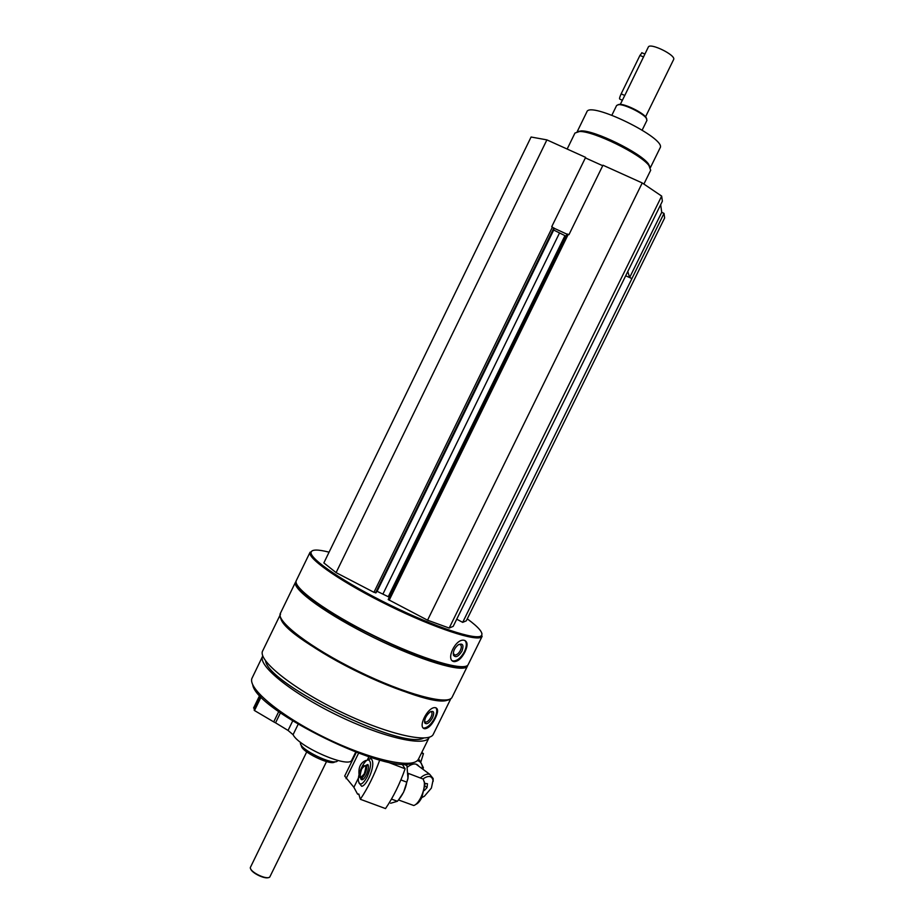 <?xml version="1.0" encoding="UTF-8"?>
<svg xmlns="http://www.w3.org/2000/svg" width="924" height="924" viewBox="0 0 924 924"><rect width="100%" height="100%" fill="white"/><g stroke="black" fill="none" stroke-linecap="round" stroke-linejoin="round"><path stroke-width="1.39" d="M554.134 228.471L551.732 226.703L585.62 157.38L546.893 139.882L531.081 137.018L323.85 562.912L336.093 572.626L546.893 139.882M602.714 165.719L585.366 157.888M388.184 599.514L427.546 620.189L449.191 628.054L453.199 626.356L662.369 201.224L661.665 196.084L642.238 182.952L602.968 165.211L568.965 234.673L567.059 233.98L388.219 599.503L567.059 233.98M456.733 619.184L462.681 622.36L466.285 620.847L664.633 217.983L664.01 213.386L661.734 212.312L660.66 204.689M433.414 734.026L433.287 734.28C429.106 743.959 385.435 733.818 338.392 710.695C291.279 687.687 257.08 659.678 262.751 650.739L280.064 615.107M450.311 698.902C443.254 705.393 399.214 692.677 353.753 669.877C308.223 647.158 275.698 621.633 280.55 614.102M425.04 728.759C428.621 728.181 432.039 724.682 435.308 718.26C438.288 712.011 438.322 708.489 435.423 707.68C427.904 706.213 416.886 728.251 424.948 728.759L425.04 728.759M468.295 664.379L468.202 664.575C465.165 671.944 422.291 659.447 374.867 636.162C327.396 612.959 291.822 587.029 296.385 580.399L310.083 552.217M481.947 633.541L481.647 636.89C476.738 641.891 435.227 628.366 389.639 605.982C344.017 583.679 308.42 559.436 309.933 552.771L312.393 550.681M453.984 661.607L454.262 661.653C458.165 661.422 461.723 658.2 464.945 651.986C468.018 645.31 467.717 641.406 464.067 640.263C455.474 638.38 445.287 660.221 453.984 661.607M467.267 618.849C479.048 627.5 483.714 633.148 481.277 635.758C476.38 640.679 435.25 627.234 390.09 605.07C344.895 582.975 309.598 558.974 311.065 552.379C311.723 549.364 317.729 549.295 329.083 552.171M376.865 591.198L389.304 597.227M376.091 592.711L373.943 592.307L336.093 572.626M465.349 666.366C450.981 678.355 296.061 602.702 296.627 583.956M467.763 665.153L467.186 666.47C462.762 673.053 420.432 660.498 374.093 637.745C327.72 615.072 292.4 589.581 295.472 582.351L296.096 581.3M452.206 697.008L452.102 697.239C448.521 705.705 405.162 694.294 357.807 671.02C310.395 647.851 275.375 620.882 280.469 613.155L295.565 582.085M448.463 699.595C430.734 712.127 281.797 639.431 280.734 617.706M423.666 738.033C403.245 750.531 268.318 684.707 265.569 660.891M429.29 737.179L429.117 737.56C424.948 747.146 382.259 737.375 336.382 714.829C290.459 692.399 257.115 664.934 262.716 656.052L262.786 655.924M418.641 758.8L417.994 759.863C411.746 768.964 369.588 759.563 325.167 737.733C280.7 716.019 247.955 688.726 251.882 678.493L262.601 656.294M412.785 762.762C390.748 776.403 255.544 710.475 252.714 684.661M334.938 761.722C331.635 766.574 299.63 750.969 301.432 745.379M337.791 760.498L337.549 760.856C334.049 766.377 298.013 748.717 300.531 742.723L300.647 742.376M464.911 640.459C466.92 642.792 466.759 646.534 464.426 651.663C461.041 657.784 457.311 660.891 453.222 660.995L452.39 660.787M461.954 651.131C458.408 656.675 455.567 658.015 453.43 655.162C452.945 651.489 454.516 648.071 458.131 644.894C462.785 642.85 464.056 644.917 461.954 651.131M458.697 644.525L459.702 644.421C461.596 645.044 461.827 647.043 460.395 650.427C458.708 653.476 456.849 655.024 454.816 655.07L453.257 653.36M435.943 707.772C437.364 709.805 436.971 713.189 434.777 717.913C431.265 724.312 427.627 727.696 423.862 728.054L423.331 727.95M432.548 717.763C429.302 723.134 426.703 724.855 424.728 722.926C424.289 719.045 426.126 715.361 430.226 711.861C433.853 710.394 434.627 712.369 432.548 717.763M430.503 711.688L430.803 711.688C432.34 712.138 432.409 713.952 431.023 717.128C429.279 720.316 427.466 721.99 425.583 722.175L424.52 721.286M462.681 622.36L664.01 213.386M627.777 271.506L629.648 277.5L631.912 278.574L625.687 275.779M449.191 628.054L661.665 196.084M427.546 620.189L642.238 182.952M388.288 596.685L564.945 235.655L566.008 236.128M564.945 235.655L553.464 229.914M566.955 234.188L554.077 228.24M629.648 277.5L661.734 212.312M660.048 147.99L660.094 147.886C667.047 138.565 589.269 100.462 586.809 111.977L577.2 131.67M650.219 167.336L648.348 163.756C640.193 152.576 594.709 130.296 581.277 130.896L577.558 131.612M650.669 170.282L648.937 165.5C640.517 153.973 593.393 130.885 579.533 131.497L574.959 133.056L567.163 149.041M358.477 777.962L353.88 787.306L344.687 776.044L356.283 752.413M359.055 774.682C358.327 767.37 360.591 762.623 365.858 760.452M368.872 756.814L367.198 760.209M358.547 753.256L346.073 778.655M358.87 782.813L361.677 786.278C366.239 785.966 373.654 769.9 372.695 762.416C372.176 758.454 370.443 757.668 367.498 760.071M379.741 760.025C374.312 775.017 367.844 788.091 360.325 799.272L358.812 794.039L357.519 794.051L353.88 787.306M401.998 763.94L405.128 768.791C399.769 784.026 393.231 797.285 385.516 808.581L360.325 799.272M357.519 794.051L359.066 794.628M386.59 761.688L405.128 768.791M368.353 765.673L363.825 765.788C360.88 768.063 358.697 779.175 360.441 777.5C361.492 778.713 362.959 777.581 364.841 774.093C366.689 769.877 367.105 766.932 366.089 765.268L367.902 764.529C368.942 766.712 368.387 770.223 366.251 775.051C364.102 779.059 362.37 780.503 361.041 779.371L360.522 777.627M367.221 776.749C362.658 784.707 359.725 786.081 358.42 780.872C357.565 774.254 364.102 760.117 368.122 759.875C371.633 761.076 371.332 766.712 367.221 776.749M421.09 778.262L423.227 779.082L424.359 782.536C424.601 786.994 423.435 791.984 420.847 797.481C418.48 802.101 416.123 804.781 413.767 805.52L398.487 799.953M424.232 781.577L424.982 784.257L421.91 797.354C419.923 801.235 417.914 803.568 415.904 804.342M408.293 774.393L407.946 778.678L403.603 792.203L398.648 799.745M402.76 763.975L406.93 765.569L407.923 778.158L406.803 782.166C405.544 789.246 402.402 795.61 397.378 801.27L390.621 803.268M397.378 801.27L391.834 799.202M406.803 782.166L401.27 780.064M420.801 762.138L423.435 753.626L421.344 753.314M423.435 753.626L421.783 752.425M433.137 781.381L433.137 778.493L429.614 774.197C426.865 773.7 423.781 774.959 420.339 777.985M421.794 797.574L424.347 796.28L431.392 788.08L433.044 780.306C431.797 775.733 428.447 775.259 423.03 778.863M424.67 783.379L427.466 783.725L427.061 787.571L424.37 790.494M425.017 786.035L427.061 787.571M422.949 769.288L423.365 767.613L419.311 759.875M422.395 768.872C422.522 764.136 420.824 761.388 417.278 760.625M407.796 763.836L406.075 765.234M418.711 766.158C416.643 763.247 413.294 763.247 408.685 766.181L407.357 767.186M673.596 59.586L673.619 59.54C676.391 55.29 649.722 42.227 648.29 47.136L624.774 95.472L621.147 93.867C619.681 97.124 619.219 98.868 619.773 99.099L622.326 100.231M620.304 104.354L624.774 95.472M646.731 118.838L645.922 117.209C642.538 112.428 625.352 103.996 619.658 104.331L617.971 104.689M646.95 120.351L646.211 118.064C642.688 113.075 624.74 104.285 618.791 104.631L616.643 105.44L611.884 115.188M326.519 761.584L269.762 877.049C266.597 880.179 249.653 871.886 250.335 867.521L306.71 751.928M268.641 877.523C264.841 879.405 251.49 872.914 250.647 868.768M641.995 52.795L639.951 55.405L621.147 93.867M254.585 709.043L253.592 707.969L259.725 695.368M278.725 711.63L273.723 721.887L254.493 710.544L260.753 696.465L254.1 710.036M273.723 721.887L275.56 722.834L280.422 712.854M351.894 759.898L351.848 760.002C349.491 768.849 299.145 747.273 293.07 734.696L288.057 730.445L275.56 722.834M373.943 592.307L552.46 227.038M389.177 600.242L568.248 234.338M382.986 593.936L559.447 233.114M377.096 591.291L553.684 230.053M376.056 592.781L554.169 228.413M375.537 592.896L553.926 227.939M364.299 773.723C366.816 765.199 365.927 763.628 361.631 769.034C359.101 777.534 359.99 779.094 364.299 773.723M643.601 56.988L639.951 55.405M254.493 710.544L261.146 696.881M288.057 730.445L292.665 720.986M293.07 734.696L298.129 724.335M450.912 698.532L433.287 734.28M482.143 636.301L468.202 664.575M311.065 552.379L309.933 552.771M481.277 635.758L481.647 636.89M296.096 582.132L295.472 582.351M466.955 665.765L467.186 666.47M467.475 666.054L452.102 697.239M429.117 737.56L418.514 759.078M454.262 661.653L453.222 660.995M453.349 653.753L453.43 655.162M454.816 655.07L453.603 654.308M424.948 728.759L423.862 728.054M424.555 721.39L424.728 722.926M425.583 722.175L424.636 721.563M376.103 592.758L554.181 228.447M660.094 147.886L650.392 167.648M581.277 130.896L579.533 131.497M648.348 163.756L648.937 165.5M650.715 170.178L643.889 184.072M361.041 779.371L362.162 779.798M368.122 759.875L370.154 758.777M408.281 773.376L423.227 779.082M424.982 784.257L424.359 782.536M361.319 778.031L363.271 779.221M415.927 764.102L429.614 774.197M433.044 780.306L433.137 778.493M673.619 59.54L645.564 116.782M619.658 104.331L618.791 104.631M645.922 117.209L646.211 118.064M646.973 120.305L642.18 130.088M644.906 54.066L641.764 52.703M351.848 760.002L355.682 752.182"/></g></svg>
